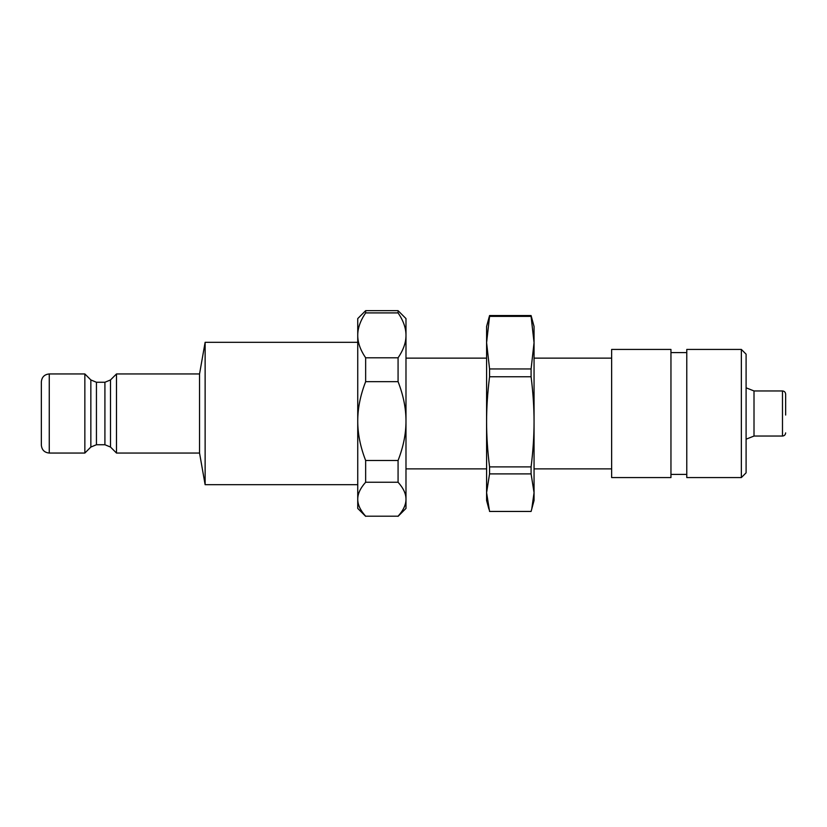 <?xml version="1.0" encoding="UTF-8"?>
<svg xmlns="http://www.w3.org/2000/svg" width="827" height="827" viewBox="0 0 827 827"><rect width="100%" height="100%" fill="white"/><g stroke="black" fill="none" stroke-linecap="round" stroke-linejoin="round"><path stroke-width="1.24" d="M531.089 368.945L531.089 376.761C533.084 392.701 534.066 407.721 534.056 421.822C534.066 435.932 533.084 450.953 531.089 466.893L489.563 466.893C487.568 450.953 486.576 435.932 486.596 421.822L486.596 342.657L489.563 316.379L531.089 316.379L534.056 342.657L531.089 368.945L489.563 368.945L486.596 342.657L486.596 326.489L489.563 315.552L531.089 315.552L534.056 326.489L534.056 500.511L531.089 511.448L489.563 511.448L486.596 492.665L486.596 500.511L488.902 509.122M489.563 368.945L489.563 376.761C487.568 392.701 486.576 407.721 486.596 421.822L486.596 492.665L489.563 473.892L531.089 473.892L534.056 492.665L531.74 509.122M531.089 466.893L531.089 473.892M531.089 315.552L531.089 316.379M489.563 376.761L531.089 376.761M489.563 466.893L489.563 473.892M489.563 315.552L489.563 316.379M611.639 431.374L611.639 349.428L670.955 349.428L670.955 477.572L611.639 477.572L611.639 431.374M741.354 477.572L746.099 472.827L746.099 354.173L741.354 349.428L741.354 477.572L686.782 477.572L686.782 349.428L741.354 349.428M84.85 373.949L84.85 453.051L49.258 453.051L49.258 373.949L84.85 373.949L90.846 379.944L90.846 447.056L96.439 444.74L96.439 382.26L104.915 382.26L104.915 444.74L110.508 447.056L110.508 379.944L116.493 373.949L199.545 373.949L205.127 342.316L205.127 484.684L357.74 484.684M199.545 373.949L199.545 453.051L205.127 484.684M116.493 373.949L116.493 453.051L199.545 453.051M49.258 373.949C44.451 374.424 41.815 377.06 41.35 381.857L41.35 445.143C41.815 449.94 44.451 452.576 49.258 453.051M398.076 516.203L365.648 516.203C360.345 510.311 357.709 504.656 357.74 499.229C357.709 493.791 360.345 488.137 365.648 482.244L398.076 482.244C403.38 488.137 406.016 493.791 405.985 499.229C406.016 504.656 403.38 510.311 398.076 516.203L365.648 516.203M398.076 516.327L405.985 508.419L405.985 318.581L398.076 310.673L365.648 310.673L365.648 312.906L398.076 312.906L398.076 310.673M754.007 390.954L782.487 390.954L782.487 436.046L754.007 436.046L754.007 390.954L746.099 387.811M398.076 381.65C403.38 395.327 406.016 408.466 405.985 421.077C406.016 433.679 403.38 446.818 398.076 460.494L365.648 460.494C360.345 446.818 357.709 433.679 357.74 421.077C357.709 408.466 360.345 395.327 365.648 381.65L398.076 381.65L398.076 357.791L365.648 357.791C360.345 350.007 357.709 342.523 357.74 335.348L357.74 318.581L365.648 310.673M398.076 312.906C403.38 320.69 406.016 328.174 405.985 335.348C406.016 342.523 403.38 350.007 398.076 357.791M398.076 482.244L398.076 460.494M365.648 381.65L365.648 357.791M365.648 482.244L365.648 460.494M365.648 516.327L357.74 508.419L357.74 335.348C357.709 328.174 360.345 320.69 365.648 312.906M785.65 415.051L785.65 394.117L785.65 415.051M486.596 358.132L405.985 358.132M486.596 468.868L405.985 468.868M686.782 352.591L670.955 352.591M686.782 474.409L670.955 474.409M205.127 342.316L357.74 342.316M90.846 447.056L84.85 453.051M90.846 379.944L96.439 382.26M110.508 447.056L116.493 453.051M96.439 444.74L104.915 444.74M104.915 382.26L110.508 379.944M611.639 358.132L534.056 358.132M611.639 468.868L534.056 468.868M754.007 436.046L746.099 439.189M782.487 436.046C784.389 435.87 785.443 434.816 785.65 432.883M782.487 390.954C784.389 391.13 785.443 392.184 785.65 394.117"/></g></svg>

